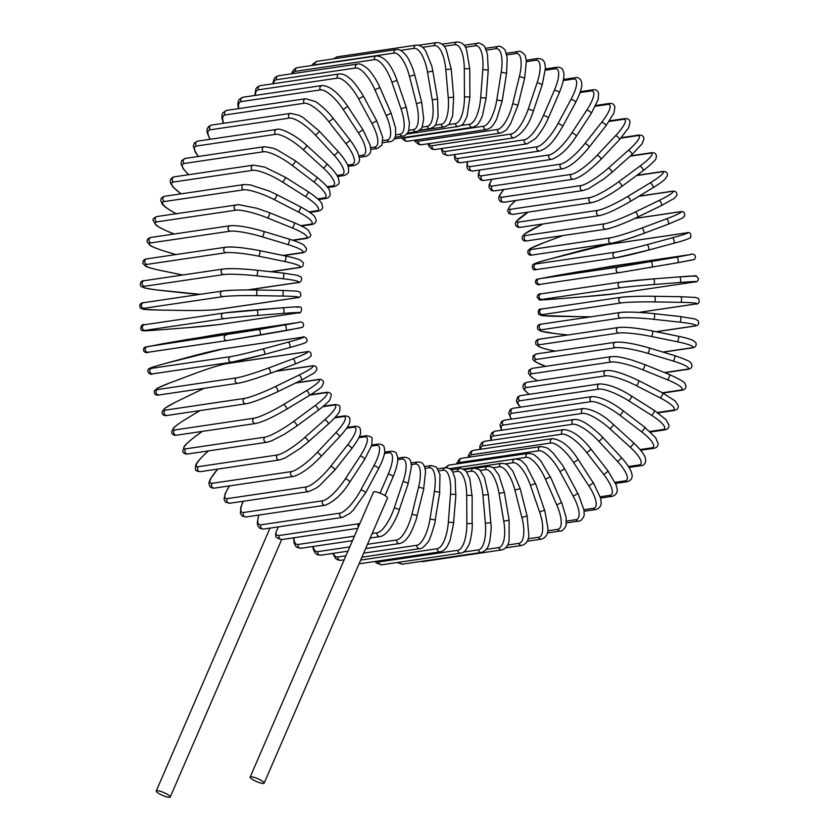 <?xml version="1.0" encoding="UTF-8"?>
<svg xmlns="http://www.w3.org/2000/svg" width="839" height="839" viewBox="0 0 839 839"><rect width="100%" height="100%" fill="white"/><g stroke="black" fill="none" stroke-linecap="round" stroke-linejoin="round"><path stroke-width="1.26" d="M160.48 794.428A7.624 1.542 -156.6 0 0 170.233 797.05A7.624 1.542 -156.6 0 0 165.996 793.621A7.624 1.542 -156.6 0 0 156.243 790.999A7.624 1.542 -156.6 0 0 160.48 794.428M264.149 783.154L387.513 498.051A7.624 1.542 -156.6 0 0 383.276 494.622A7.624 1.542 -156.6 0 0 373.533 492L250.158 777.103A7.624 1.542 -156.6 0 0 254.395 780.532A7.624 1.542 -156.6 0 0 264.149 783.154A7.624 1.542 -156.6 0 0 259.901 779.725A7.624 1.542 -156.6 0 0 250.158 777.103M278.307 526.892L275.779 532.723A25.401 7.729 -62.8 0 0 279.156 535.513L358.169 523.819A25.401 7.729 -62.8 0 0 360.046 523.169M357.823 528.308L281.956 539.529C277.625 538.628 275.538 537.275 275.674 535.492L275.779 532.723M441.912 148.472A25.401 7.729 -62.8 0 0 445.341 151.481L524.344 139.798A25.401 7.729 -62.8 0 0 543.41 115.604L554.39 90.245A2.821 0.577 23.4 0 1 557.411 91.126A2.821 0.577 23.4 0 1 559.372 92.594C564.92 78.908 563.976 73.926 563.777 73.098L562.854 70.098C562.403 68.284 560.473 67.319 557.065 67.214A2.821 2.622 81.6 0 0 555.082 68.777L545.36 70.214M554.39 90.245A25.401 7.729 -62.8 0 0 555.082 68.777M445.341 151.481A2.821 2.622 81.6 0 0 448.141 155.509L527.154 143.815L535.03 138.907C536.111 138.341 544.018 128.514 548.391 117.953L559.372 92.594M524.344 139.798A2.821 2.622 81.6 0 0 527.154 143.815M543.41 115.604A2.821 0.577 23.4 0 1 546.441 116.495A2.821 0.577 23.4 0 1 548.391 117.953M428.792 143.637A25.401 8.149 -68 0 0 432.137 145.703L511.14 134.009A25.401 8.149 -68 0 0 528.297 108.944L537.149 82.61L542.298 84.508L545.423 68.211L544.941 63.974C544.207 60.481 541.889 58.646 537.988 58.468A2.821 2.622 81.6 0 0 535.922 60.261L526.431 61.666M537.149 82.61A25.401 8.149 -68 0 0 535.922 60.261M528.297 108.944L533.447 110.842L542.298 84.508M511.14 134.009A2.821 2.622 81.6 0 0 514.034 137.806C522.613 133.684 529.084 124.696 533.447 110.842M432.137 145.703A2.821 2.622 81.6 0 0 435.022 149.499L514.034 137.806M415.651 140.029A25.401 8.505 -73.2 0 0 418.535 141.162L497.548 129.468A25.401 8.505 -73.2 0 0 512.723 103.711L519.383 76.59L524.669 78.037L526.368 60.985L525.434 56.601C525.728 54.839 520.316 50.088 518.313 51.525A2.821 2.622 81.6 0 0 516.184 53.549L506.683 54.955M519.383 76.59A25.401 8.505 -73.2 0 0 516.184 53.549M512.723 103.711L518.009 105.148L524.669 78.037M497.548 129.468A2.821 2.622 81.6 0 0 500.505 133.034C504.617 131.377 506.966 129.783 507.543 128.231L510.521 123.973L518.009 105.148M418.535 141.162A2.821 2.622 81.6 0 0 421.493 144.717L500.505 133.034M402.846 137.648A25.401 8.799 -78.4 0 0 404.639 137.9L483.652 126.207A25.401 8.799 -78.4 0 0 496.803 99.935L501.219 72.248L506.599 73.224L507.186 58.006L505.435 51.127C505.812 49.501 499.278 44.918 498.188 46.439A2.821 2.622 81.6 0 0 496.006 48.704L486.295 50.141M501.219 72.248A25.401 8.799 -78.4 0 0 496.006 48.704M496.803 99.935L502.183 100.911L506.599 73.224M483.652 126.207A2.821 2.622 81.6 0 0 486.651 129.531C492.965 127.119 492.21 125.682 494.056 123.805L496.678 119.222L502.183 100.911M404.639 137.9A2.821 2.622 81.6 0 0 407.649 141.214L486.651 129.531M460.968 125.514L469.567 124.245A25.401 9.019 -83.8 0 0 480.674 97.649L482.813 69.616L488.246 70.119L487.469 54.252L484.973 47.362C485.624 46.04 477.706 41.667 477.758 43.24A2.821 2.622 81.6 0 0 475.545 45.746L465.393 47.246M482.813 69.616A25.401 9.019 -83.8 0 0 475.545 45.746M480.674 97.649L486.117 98.153L488.246 70.119M469.567 124.245A2.821 2.622 81.6 0 0 472.598 127.329C479.667 124.298 478.387 122.735 480.16 120.774L482.383 115.939L486.117 98.153M448.414 124.644L455.409 123.606A25.401 9.177 -89.1 0 0 464.449 96.884L464.292 68.704L469.746 68.725L466.557 49.679C464.89 44.719 461.765 42.149 457.182 41.95A2.821 2.622 81.6 0 0 454.958 44.698L444.104 46.302M464.292 68.704A25.401 9.177 -89.1 0 0 454.958 44.698M464.449 96.884L469.903 96.915L469.746 68.725M455.409 123.606A2.821 2.622 81.6 0 0 458.451 126.437C461.555 125.326 463.317 124.172 463.736 122.976L467.071 116.432L469.903 96.915M435.273 125.179L441.272 124.287A25.401 9.271 -94.5 0 0 448.246 97.628L445.803 69.522L451.235 69.071L446.222 49.616C444.009 44.907 440.8 42.569 436.616 42.59A2.821 2.622 81.6 0 0 434.403 45.579L422.499 47.341M445.803 69.522A25.401 9.271 -94.5 0 0 434.403 45.579M448.246 97.628L453.679 97.188L451.235 69.071M441.272 124.287A2.821 2.622 81.6 0 0 444.303 126.878C447.722 125.514 449.557 124.182 449.788 122.903L452.63 115.772L453.679 97.188M421.975 127.077L427.271 126.29A25.401 9.281 -99.8 0 0 432.2 99.893L427.481 72.07L432.851 71.147L431.823 66.155L425.845 51.305C423.307 47.089 420.098 45.033 416.217 45.138A2.821 2.622 81.6 0 0 414.036 48.379L400.476 50.392M427.481 72.07A25.401 9.281 -99.8 0 0 414.036 48.379M335.139 58.625A2.821 2.622 -98.4 0 1 337.205 56.832L416.217 45.138M432.2 99.893L437.57 98.971L432.851 71.147M427.271 126.29A2.821 2.622 81.6 0 0 430.271 128.64C434.203 126.804 436.112 125.252 435.976 123.973L438.105 116.747L437.57 98.971M396.134 49.595A2.821 2.622 81.6 0 0 394.015 53.077L315.003 64.771A2.821 2.622 -98.4 0 1 317.132 61.289L396.134 49.595C398.882 48.998 402.049 50.76 405.646 54.881C407.46 56.633 409.925 61.425 413.04 69.259L414.739 74.933L409.463 76.318A25.401 9.229 -105.2 0 0 394.015 53.077M408.719 130.307L413.512 129.594A25.401 9.229 -105.2 0 0 416.427 103.648L409.463 76.318M315.003 64.771A25.401 9.229 -105.2 0 0 313.776 65.211M416.427 103.648L421.702 102.253L414.739 74.933M413.512 129.594A2.821 2.622 81.6 0 0 416.459 131.702C420.759 129.437 422.678 127.685 422.237 126.458L423.674 119.086L421.702 102.253M376.533 55.919A2.821 2.622 81.6 0 0 374.488 59.632L295.475 71.325A2.821 2.622 -98.4 0 1 297.53 67.613L376.533 55.919C384.661 56.549 391.498 64.708 397.036 80.397L391.907 82.243A25.401 9.103 -110.5 0 0 374.488 59.632M395.672 134.838L400.098 134.177A25.401 9.103 -110.5 0 0 401.052 108.86L391.907 82.243M295.475 71.325A25.401 9.103 -110.5 0 0 292.58 73.675M401.052 108.86L406.191 107.014L397.036 80.397M400.098 134.177A2.821 2.622 81.6 0 0 402.982 136.044C405.394 136.264 409.107 131.356 408.75 130.223L409.463 122.945L406.191 107.014M357.561 64.058A2.821 2.622 81.6 0 0 355.6 68.001L276.587 79.695A2.821 2.622 -98.4 0 1 278.548 75.751L357.561 64.058C359.281 63.334 362.27 64.561 366.528 67.77C368.405 68.934 375.515 77.23 379.889 87.508L374.918 89.783A25.401 8.914 -115.9 0 0 355.6 68.001M382.93 140.627L387.136 140.008A25.401 8.914 -115.9 0 0 386.181 115.509L374.918 89.783M276.587 79.695A25.401 8.914 -115.9 0 0 273.294 83.722M386.181 115.509L391.152 113.223L379.889 87.508M387.136 140.008A2.821 2.622 81.6 0 0 389.925 141.644C392.589 141.497 394.466 139.41 395.568 135.373L395.589 127.979L391.152 113.223M339.355 73.947A2.821 2.622 81.6 0 0 337.498 78.121L258.485 89.804A2.821 2.622 -98.4 0 1 260.342 85.641L339.355 73.947C342.973 73.801 346.507 75.342 349.926 78.572C352.37 80.25 356.26 85.075 361.609 93.056L363.402 96.191L358.652 98.908A25.401 8.652 -121.2 0 0 337.498 78.121M370.607 147.643L374.718 147.035A25.401 8.652 -121.2 0 0 371.939 123.522L358.652 98.908M258.485 89.804A25.401 8.652 -121.2 0 0 255.371 95.394M371.939 123.522L376.701 120.806L363.402 96.191M374.718 147.035A2.821 2.622 81.6 0 0 377.403 148.451L381.923 145.147L382.71 137.271L376.701 120.806M322.05 85.526A2.821 2.622 81.6 0 0 320.32 89.899L241.307 101.592A2.821 2.622 -98.4 0 1 243.048 97.219L322.05 85.526C329.832 85.756 338.39 92.72 347.724 106.406L343.214 109.531A25.401 8.327 -126.4 0 0 320.32 89.899M358.798 155.813L362.941 155.205A25.401 8.327 -126.4 0 0 358.431 132.856L343.214 109.531M241.307 101.592A25.401 8.327 -126.4 0 0 238.811 108.609M358.431 132.856L362.941 129.73L347.724 106.406M362.941 155.205A2.821 2.622 81.6 0 0 365.5 156.411C369.454 155.089 371.184 152.719 370.712 149.311L370.146 145.084L362.941 129.73M305.795 98.698A2.821 2.622 81.6 0 0 304.2 103.26L225.188 114.953A2.821 2.622 -98.4 0 1 226.782 110.381L305.795 98.698L315.107 101.488C316.272 101.771 326.067 108.976 332.957 118.058A2.821 0.535 -37.9 0 1 331.415 119.935A2.821 0.535 -37.9 0 1 328.72 121.571A25.401 7.939 -131.6 0 0 304.2 103.26M347.577 165.094L351.898 164.454A25.401 7.939 -131.6 0 0 345.752 143.427L328.72 121.571M225.188 114.953A25.401 7.939 -131.6 0 0 223.719 123.26M345.752 143.427A2.821 0.535 -37.9 0 0 348.447 141.791A2.821 0.535 -37.9 0 0 349.989 139.914L332.957 118.058M351.898 164.454A2.821 2.622 81.6 0 0 354.32 165.472C358.578 163.857 360.204 161.361 359.207 158.005C359.207 157.166 358.924 151.974 349.989 139.914M290.693 113.349A2.821 2.622 81.6 0 0 289.256 118.11L210.253 129.793A2.821 2.622 -98.4 0 1 211.69 125.042L290.693 113.349L299.282 115.404L303.225 117.607L319.219 131.062A2.821 0.608 -42.8 0 1 317.866 133.128A2.821 0.608 -42.8 0 1 315.296 134.943A25.401 7.488 -136.7 0 0 289.256 118.11M336.984 175.414L341.672 174.722A25.401 7.488 -136.7 0 0 334.016 155.163L315.296 134.943M210.253 129.793A25.401 7.488 -136.7 0 0 210.232 139.253M334.016 155.163A2.821 0.608 -42.8 0 0 336.586 153.359A2.821 0.608 -42.8 0 0 337.939 151.282L319.219 131.062M341.672 174.722A2.821 2.622 81.6 0 0 343.938 175.55C347.377 174.271 348.93 172.75 348.604 170.967L348.458 167.884C348.374 167.129 347.692 162.326 337.939 151.282M276.88 129.395A2.821 2.622 81.6 0 0 275.612 134.313L196.599 146.007A2.821 2.622 -98.4 0 1 197.868 141.078L276.88 129.395C279.702 127.643 295.087 134.45 306.613 145.325A2.821 0.682 -47.7 0 1 305.48 147.57A2.821 0.682 -47.7 0 1 303.036 149.541A25.401 6.974 -141.8 0 0 275.612 134.313M327.074 186.709L332.338 185.922A25.401 6.974 -141.8 0 0 323.288 167.978L303.036 149.541M196.599 146.007A25.401 6.974 -141.8 0 0 198.507 156.442M323.288 167.978A2.821 0.682 -47.7 0 0 325.742 165.996A2.821 0.682 -47.7 0 0 326.874 163.762L306.613 145.325M332.338 185.922A2.821 2.622 81.6 0 0 334.425 186.583C338.232 184.968 339.753 183.301 339.019 181.602L338.589 178.864C338.432 178.12 337.32 173.683 326.874 163.762M264.442 146.689A2.821 2.622 81.6 0 0 263.362 151.765L184.349 163.458A2.821 2.622 -98.4 0 1 185.429 158.382L264.442 146.689L273.094 148.167L276.839 149.667L295.234 160.731A2.821 0.745 -52.7 0 1 294.342 163.123A2.821 0.745 -52.7 0 1 292.024 165.262A25.401 6.418 -146.8 0 0 263.362 151.765M317.813 198.885L323.969 197.973A25.401 6.418 -146.8 0 0 313.671 181.759L292.024 165.262M184.349 163.458A25.401 6.418 -146.8 0 0 188.733 174.69M313.671 181.759A2.821 0.745 -52.7 0 0 315.978 179.63A2.821 0.745 -52.7 0 0 316.88 177.239L295.234 160.731M323.969 197.973A2.821 2.622 81.6 0 0 325.878 198.486C328.133 198.004 329.58 196.787 330.209 194.837L329.654 190.747C329.444 190.117 328.07 186.122 316.88 177.239M253.483 165.115A2.821 2.622 81.6 0 0 252.591 170.327L173.589 182.011A2.821 2.622 -98.4 0 1 174.47 176.798L253.483 165.115L264.663 167.097L285.176 177.165A2.821 0.808 -57.7 0 1 284.526 179.693A2.821 0.808 -57.7 0 1 282.365 181.969A25.401 5.81 -151.7 0 0 252.591 170.327M309.13 211.889L316.628 210.788A25.401 5.81 -151.7 0 0 305.228 196.42L282.365 181.969M173.589 182.011A25.401 5.81 -151.7 0 0 181.161 193.83M305.228 196.42A2.821 0.808 -57.7 0 0 307.389 194.145A2.821 0.808 -57.7 0 0 308.039 191.617L285.176 177.165M316.628 210.788A2.821 2.622 81.6 0 0 318.338 211.155C321.169 210.337 322.616 208.974 322.69 207.065L321.704 203.437C321.505 203.007 320.026 199.525 308.039 191.617M244.086 184.517A2.821 2.622 81.6 0 0 243.404 189.855L164.392 201.538A2.821 2.622 -98.4 0 1 165.073 196.211L244.086 184.517L250.462 184.916L269.277 191.093L276.503 194.501A2.821 0.86 -62.8 0 0 276.304 194.48M300.855 225.66L310.367 224.254A25.401 5.149 -156.6 0 0 298.023 211.837L274.112 199.546A25.401 5.149 -156.6 0 0 243.404 189.855M274.112 199.546A2.821 0.86 -62.8 0 0 276.104 197.134A2.821 0.86 -62.8 0 0 276.503 194.501L300.414 206.793A2.821 0.86 -62.8 0 0 300.226 206.761M164.392 201.538A25.401 5.149 -156.6 0 0 176.169 213.672M298.023 211.837A2.821 0.86 -62.8 0 0 300.026 209.425A2.821 0.86 -62.8 0 0 300.414 206.793C313.094 213.599 314.667 216.609 314.877 216.923L316.156 220.059C316.272 222.325 314.845 223.803 311.877 224.506A2.821 2.622 81.6 0 1 310.367 224.254M236.325 204.768A2.821 2.622 81.6 0 0 235.853 210.201L156.841 221.884A2.821 2.622 -98.4 0 1 157.312 216.462L238.591 204.643L256.818 208.25L269.288 212.613A2.821 0.902 -68 0 0 269.109 212.592M292.517 240.164L305.239 238.276A25.401 4.457 -161.4 0 0 292.119 227.893L267.337 217.867A25.401 4.457 -161.4 0 0 235.853 210.201M267.337 217.867A2.821 0.902 -68 0 0 269.162 215.329A2.821 0.902 -68 0 0 269.288 212.613L294.059 222.639A2.821 0.902 -68 0 0 293.891 222.629M156.841 221.884A25.401 4.457 -161.4 0 0 169.95 232.277L174.208 233.997M292.119 227.893A2.821 0.902 -68 0 0 293.944 225.355A2.821 0.902 -68 0 0 294.059 222.639C305.732 227.558 307.923 229.886 308.165 230.096L310.755 234.553C311.206 235.979 309.79 237.28 306.529 238.433A2.821 2.622 81.6 0 1 305.239 238.276M230.243 225.701A2.821 2.622 81.6 0 0 229.991 231.207L150.989 242.901A2.821 2.622 -98.4 0 1 151.24 237.395L230.243 225.701C237.531 225.198 248.648 227.086 263.572 231.365A2.821 0.944 -73.2 0 0 263.425 231.354M283.1 255.444L301.274 252.759A25.401 3.734 -166.2 0 0 287.557 244.474L262.093 236.776A25.401 3.734 -166.2 0 0 229.991 231.207M262.093 236.776A2.821 0.944 -73.2 0 0 263.729 234.123A2.821 0.944 -73.2 0 0 263.572 231.365L289.036 239.052A2.821 0.944 -73.2 0 0 288.878 239.052M150.989 242.901A25.401 3.734 -166.2 0 0 164.706 251.186L175.896 254.563M287.557 244.474A2.821 0.944 -73.2 0 0 289.182 241.821A2.821 0.944 -73.2 0 0 289.036 239.052C301.6 243.037 303.645 244.925 303.781 245.019L306.508 248.596C306.634 250.913 305.249 252.329 302.355 252.833A2.821 2.622 81.6 0 1 301.274 252.759M225.911 247.169A2.821 2.622 81.6 0 0 225.88 252.728L146.877 264.411A2.821 2.622 -98.4 0 1 146.898 258.852L225.911 247.169C233.211 246.561 244.38 247.704 259.429 250.609A2.821 0.975 -78.4 0 0 259.303 250.599A25.401 2.978 9.1 0 0 226.771 247.19M270.619 271.7L298.516 267.568A25.401 2.978 -170.9 0 0 284.358 261.443L258.422 256.136A25.401 2.978 -170.9 0 0 225.88 252.728M258.422 256.136A2.821 0.975 -78.4 0 0 259.849 253.388A2.821 0.975 -78.4 0 0 259.429 250.609L285.365 255.905A2.821 0.975 -78.4 0 0 285.239 255.905L259.545 250.651M146.877 264.411A25.401 2.978 -170.9 0 0 161.036 270.546L182.766 274.993M284.358 261.443A2.821 0.975 -78.4 0 0 285.795 258.695A2.821 0.975 -78.4 0 0 285.365 255.905C298.925 258.852 300.614 260.289 300.593 260.258L303.351 262.943C303.624 265.69 302.292 267.242 299.376 267.599A2.821 2.622 81.6 0 1 298.516 267.568M223.352 268.983A2.821 2.622 81.6 0 0 223.552 274.584L144.539 286.277A2.821 2.622 -98.4 0 1 144.339 280.677L223.352 268.983C231.407 268.291 242.576 268.69 256.86 270.2A2.821 1.007 -83.8 0 0 256.765 270.2A25.401 2.202 4.4 0 0 223.971 268.973M247.495 289.937L296.985 282.617A25.401 2.202 -175.6 0 0 282.565 278.674L256.335 275.8A25.401 2.202 -175.6 0 0 223.552 274.584M256.335 275.8A2.821 1.007 -83.8 0 0 257.563 272.979A2.821 1.007 -83.8 0 0 256.86 270.2L283.089 273.063A2.821 1.007 -83.8 0 0 282.995 273.063L256.954 270.221M144.539 286.277A25.401 2.202 -175.6 0 0 158.959 290.21L185.178 293.084A25.401 2.202 -175.6 0 0 200.217 294.311M282.565 278.674A2.821 1.007 -83.8 0 0 283.792 275.853A2.821 1.007 -83.8 0 0 283.089 273.063L297.342 275.328L300.519 276.671C302.543 277.74 301.778 283.1 297.614 282.607A2.821 2.622 81.6 0 1 296.985 282.617M222.975 290.976A2.821 2.622 81.6 0 0 220.363 293.965A2.821 2.622 81.6 0 0 223.006 296.618L143.993 308.301A2.821 2.622 -98.4 0 1 143.563 302.69L222.576 291.007C230.767 290.137 241.873 289.791 255.905 289.99A2.821 1.017 -89.1 0 0 255.843 289.99A25.401 1.405 -0.3 0 0 222.975 290.976M143.993 308.301A25.401 1.405 179.7 0 0 158.487 310.042L184.8 310.451A25.401 1.405 179.7 0 0 217.668 309.465L296.681 297.782A25.401 1.405 179.7 0 0 282.187 296.041L255.874 295.632A25.401 1.405 179.7 0 0 223.006 296.618M255.874 295.632A2.821 1.017 -89.1 0 0 256.881 292.738A2.821 1.017 -89.1 0 0 255.905 289.99L282.219 290.399A2.821 1.017 -89.1 0 0 282.156 290.409L255.958 289.99M282.187 296.041A2.821 1.017 -89.1 0 0 283.194 293.157A2.821 1.017 -89.1 0 0 282.219 290.399L297.142 291.164L300.236 292.266C301.537 295.674 300.488 297.499 297.079 297.751A2.821 2.622 81.6 0 1 296.681 297.782M217.668 309.465A2.821 2.622 81.6 0 0 218.067 309.444L297.079 297.751M158.487 310.042A2.821 1.017 90.9 0 1 158.424 310.042L184.737 310.461C198.77 310.65 209.876 310.315 218.067 309.444M145.241 330.346A25.401 0.598 175 0 0 159.641 329.863L185.839 327.818A25.401 0.598 175 0 0 218.601 324.62L297.614 312.937A25.401 0.598 175 0 0 283.225 313.408L257.017 315.454A2.821 1.028 -94.5 0 0 257.804 312.528A2.821 1.028 -94.5 0 0 256.556 309.832A2.821 1.028 -94.5 0 0 256.535 309.832A25.401 0.598 -5 0 0 223.761 313.031A2.821 2.622 81.6 0 0 221.402 316.135A2.821 2.622 81.6 0 0 224.254 318.652L145.241 330.346A2.821 2.622 -98.4 0 1 144.591 324.735A2.821 2.622 -98.4 0 1 144.759 324.724M257.017 315.454A25.401 0.598 175 0 0 224.254 318.652M282.785 307.787A25.401 0.598 -5 0 1 297.121 307.315M256.587 309.832L282.733 307.787A2.821 1.028 -94.5 0 0 282.733 307.787L223.594 313.052L144.591 324.735C140.7 323.12 139.683 330.713 142.221 330.535C144.392 330.86 141.13 331.185 159.609 329.863A2.821 1.028 85.5 0 1 159.609 329.863A2.821 1.028 85.5 0 1 159.588 329.863M283.225 313.408A2.821 1.028 -94.5 0 0 284.002 310.482A2.821 1.028 -94.5 0 0 282.753 307.787C301.232 306.466 297.971 306.791 300.152 307.126C302.68 306.948 301.662 314.531 297.782 312.916A2.821 2.622 81.6 0 0 297.96 312.884M297.614 312.937A2.821 2.622 81.6 0 0 297.782 312.916L218.769 324.609A2.821 2.622 81.6 0 0 218.937 324.578M218.601 324.62A2.821 2.622 81.6 0 0 218.769 324.609L185.807 327.829A2.821 1.028 85.5 0 1 185.786 327.829A2.821 1.028 85.5 0 0 185.839 327.818M226.352 334.96A2.821 2.622 81.6 0 0 224.223 338.159A2.821 2.622 81.6 0 0 227.296 340.529L259.775 335.139A2.821 1.028 -99.8 0 0 259.786 335.128A2.821 1.028 -99.8 0 0 260.321 332.192A2.821 1.028 -99.8 0 0 258.832 329.57L298.831 322.407L219.818 334.1L147.339 346.654L258.832 329.57M227.17 340.55L148.283 352.223A2.821 2.622 -98.4 0 1 145.22 349.853A2.821 2.622 -98.4 0 1 147.339 346.654M299.775 327.976L227.233 340.54L148.22 352.233C147.213 353.471 141.372 352.139 144.434 347.356L161.434 343.98A2.821 1.028 80.2 0 1 161.445 343.98L187.328 339.491A2.821 1.028 80.2 0 1 187.328 339.491A2.821 1.028 80.2 0 1 187.338 339.491M259.786 335.128L285.669 330.65A2.821 1.028 -99.8 0 0 285.669 330.65A2.821 1.028 -99.8 0 0 286.214 327.703A2.821 1.028 -99.8 0 0 284.715 325.081M230.704 356.617A2.821 2.622 81.6 0 0 231.816 362.144L264.159 354.509A2.821 1.028 -105.2 0 0 264.432 351.572A2.821 1.028 -105.2 0 0 262.733 349.055L288.102 342.155A25.401 1.017 -14.3 0 0 301.757 337.32L222.744 349.003A25.401 1.017 -14.3 0 0 190.715 356.565L165.346 363.465A25.401 1.017 -14.3 0 0 151.691 368.3L230.704 356.617A25.401 1.017 -14.3 0 0 262.733 349.055M264.201 354.498L289.497 347.629A2.821 1.028 -105.2 0 0 289.539 347.619L264.159 354.509A2.821 1.028 -105.2 0 1 264.117 354.519A25.401 1.017 165.7 0 1 232.099 362.081M153.086 373.774A2.821 2.622 -98.4 0 1 149.814 371.572A2.821 2.622 -98.4 0 1 151.691 368.3M222.744 349.003A2.821 2.622 81.6 0 1 223.027 348.951L302.04 337.257C305.176 335.338 308.637 340.582 306.361 341.861C306.025 342.773 303.571 343.696 289.539 347.619A2.821 1.028 -105.2 0 0 289.801 344.682A2.821 1.028 -105.2 0 0 288.102 342.155M236.797 377.812A2.821 2.622 81.6 0 0 238.119 383.266C245.271 381.913 255.937 378.63 270.095 373.439A2.821 1.007 -110.5 0 0 270.085 370.544A2.821 1.007 -110.5 0 0 268.186 368.132L292.863 358.882A25.401 1.825 -19 0 0 305.878 351.919L226.866 363.612A25.401 1.825 -19 0 0 195.477 373.292L170.799 382.542A25.401 1.825 -19 0 0 157.784 389.506L236.797 377.812A25.401 1.825 -19 0 0 268.186 368.132M270.158 373.397L294.688 364.21A2.821 1.007 -110.5 0 0 294.762 364.189L270.095 373.439A2.821 1.007 -110.5 0 1 270.011 373.46A25.401 1.825 161 0 1 238.622 383.14M238.119 383.266L159.116 394.959A2.821 2.622 -98.4 0 1 157.784 389.506M226.866 363.612A2.821 2.622 81.6 0 1 227.369 363.486L306.382 351.793C309.706 350.996 311.311 352.359 311.196 355.872L308.27 358.463L294.762 364.189A2.821 1.007 -110.5 0 0 294.762 361.294A2.821 1.007 -110.5 0 0 292.863 358.882M227.369 363.486C220.217 364.839 209.561 368.122 195.403 373.313L170.726 382.563A2.821 1.007 69.5 0 1 170.799 382.542M204.192 388.289A25.401 2.611 -23.7 0 0 201.559 389.537L177.784 401.073A25.401 2.611 -23.7 0 0 165.566 410.093L244.579 398.399A2.821 2.622 81.6 0 0 246.121 403.769C253.284 402.28 263.75 398.284 277.531 391.771A2.821 0.986 -115.9 0 0 277.248 388.939A2.821 0.986 -115.9 0 0 275.171 386.664L298.946 375.127A25.401 2.611 -23.7 0 0 311.164 366.108L275.601 371.373M277.615 391.708L301.201 380.277A2.821 0.986 -115.9 0 0 301.306 380.245L277.531 391.771A2.821 0.986 -115.9 0 1 277.415 391.803A25.401 2.611 156.3 0 1 246.834 403.549M244.579 398.399A25.401 2.611 -23.7 0 0 275.171 386.664M246.121 403.769L167.108 415.462A2.821 2.622 -98.4 0 1 165.566 410.093M276.104 371.184L311.877 365.888C315.034 365.322 316.723 366.507 316.964 369.464L314.489 372.81L301.306 380.245A2.821 0.986 -115.9 0 0 301.033 377.414A2.821 0.986 -115.9 0 0 298.946 375.127M311.877 365.888A2.821 2.622 81.6 0 0 311.164 366.108M200.007 410.586L186.237 418.913A25.401 3.377 -28.4 0 0 174.984 429.914L253.997 418.221A2.821 2.622 81.6 0 0 255.738 423.475C262.88 421.891 273.105 417.193 286.403 409.38A2.821 0.965 -121.2 0 0 285.868 406.642A2.821 0.965 -121.2 0 0 283.613 404.503L306.329 390.775A25.401 3.377 -28.4 0 0 317.572 379.784L295.538 383.035M286.277 409.432A2.821 0.965 -121.2 0 0 286.403 409.38L309.119 395.651A2.821 0.965 -121.2 0 0 308.584 392.914A2.821 0.965 -121.2 0 0 306.329 390.775M253.997 418.221A25.401 3.377 -28.4 0 0 283.613 404.503M255.738 423.475L176.725 435.168A2.821 2.622 -98.4 0 1 174.984 429.914M308.983 395.704A2.821 0.965 -121.2 0 0 309.119 395.651C320.697 388.447 321.924 386.339 321.935 386.36L323.686 382.521C322.91 380.015 321.18 378.997 318.495 379.448A2.821 2.622 81.6 0 0 317.572 379.784M202.251 431.393L196.085 435.934A25.401 4.122 -33.1 0 0 185.954 448.813L264.967 437.129A2.821 2.622 81.6 0 0 266.907 442.247L271.563 440.863L284.19 434.403L296.67 426.128A2.821 0.923 -126.4 0 0 295.884 423.506A2.821 0.923 -126.4 0 0 293.472 421.524L314.94 405.698A25.401 4.122 -33.1 0 0 325.071 392.82L310.136 395.033M296.513 426.191A2.821 0.923 -126.4 0 0 296.67 426.128L318.138 410.302A2.821 0.923 -126.4 0 0 317.341 407.681A2.821 0.923 -126.4 0 0 314.94 405.698M264.967 437.129A25.401 4.122 -33.1 0 0 293.472 421.524M266.907 442.247L187.894 453.941A2.821 2.622 -98.4 0 1 185.954 448.813M317.981 410.365A2.821 0.923 -126.4 0 0 318.138 410.302C328.437 402.479 329.832 399.857 329.958 399.7L331.363 395.001C330.629 392.914 328.909 392.033 326.172 392.358A2.821 2.622 81.6 0 0 325.071 392.82M208.523 450.889L207.275 452.001A25.401 4.824 -37.9 0 0 198.413 466.662L277.426 454.969A2.821 2.622 81.6 0 0 279.534 459.94L285.134 458.01L300.498 448.225L308.238 441.891A2.821 0.881 -131.6 0 0 307.21 439.405A2.821 0.881 -131.6 0 0 304.662 437.591L324.714 419.794A25.401 4.824 -37.9 0 0 333.576 405.143L322.732 406.747M308.06 441.964A2.821 0.881 -131.6 0 0 308.238 441.891L328.29 424.094A2.821 0.881 -131.6 0 0 327.262 421.608A2.821 0.881 -131.6 0 0 324.714 419.794M277.426 454.969A25.401 4.824 -37.9 0 0 304.662 437.591M279.534 459.94L200.531 471.633A2.821 2.622 -98.4 0 1 198.413 466.662M328.122 424.167A2.821 0.881 -131.6 0 0 328.29 424.094C338.966 414.277 339.638 411.183 339.743 410.9L339.984 406.821C339.889 405.468 338.18 404.702 334.866 404.534A2.821 2.622 81.6 0 0 333.576 405.143M208.418 450.9L207.107 452.074A2.821 0.881 48.4 0 1 207.275 452.001M217.783 469.085A25.401 5.495 -42.8 0 0 212.246 483.295L291.259 471.612A2.821 2.622 81.6 0 0 293.545 476.426C301.453 474.045 310.608 467.407 321.012 456.542A2.821 0.829 -136.7 0 0 319.764 454.224A2.821 0.829 -136.7 0 0 317.09 452.578L335.579 432.945A25.401 5.495 -42.8 0 0 343.036 416.637L334.698 417.874M320.834 456.626A2.821 0.829 -136.7 0 0 321.012 456.542L339.512 436.909A2.821 0.829 -136.7 0 0 338.253 434.592A2.821 0.829 -136.7 0 0 335.579 432.945M291.259 471.612A25.401 5.495 -42.8 0 0 317.09 452.578M293.545 476.426L214.532 488.109A2.821 2.622 -98.4 0 1 212.246 483.295M339.323 436.993A2.821 0.829 -136.7 0 0 339.512 436.909C349.108 426.327 349.674 422.73 349.779 422.269L349.873 418.692C349.632 416.931 347.839 415.987 344.493 415.871A2.821 2.622 81.6 0 0 343.036 416.637M229.561 485.886A25.401 6.135 -47.7 0 0 227.359 498.618L306.371 486.924A2.821 2.622 81.6 0 0 308.804 491.56L316.313 488.046L319.512 485.676L334.908 469.966A2.821 0.776 -141.8 0 0 333.45 467.837A2.821 0.776 -141.8 0 0 330.671 466.379L347.461 445.058A25.401 6.135 -47.7 0 0 353.387 427.229L346.664 428.226M334.719 470.06A2.821 0.776 -141.8 0 0 334.908 469.966L351.698 448.645A2.821 0.776 -141.8 0 0 350.241 446.516A2.821 0.776 -141.8 0 0 347.461 445.058M306.371 486.924A25.401 6.135 -47.7 0 0 330.671 466.379M308.804 491.56L229.792 503.253A2.821 2.622 -98.4 0 1 227.359 498.618M351.51 448.739A2.821 0.776 -141.8 0 0 351.698 448.645C360.298 437.276 360.602 433.27 360.655 432.693L360.267 428.677C359.365 426.957 357.613 426.16 355.002 426.275A2.821 2.622 81.6 0 0 353.387 427.229M243.362 501.24A25.401 6.712 -52.7 0 0 243.625 512.493L322.637 500.799A2.821 2.622 81.6 0 0 325.217 505.246C334.237 501.586 342.438 493.856 349.821 482.079A2.821 0.713 -146.8 0 0 348.175 480.149A2.821 0.713 -146.8 0 0 345.29 478.88L360.256 456.038A25.401 6.712 -52.7 0 0 364.535 436.836L358.893 437.664M349.622 482.184A2.821 0.713 -146.8 0 0 349.821 482.079L364.776 459.227A2.821 0.713 -146.8 0 0 363.13 457.307A2.821 0.713 -146.8 0 0 360.256 456.038M322.637 500.799A25.401 6.712 -52.7 0 0 345.29 478.88M325.217 505.246L246.205 516.939A2.821 2.622 -98.4 0 1 243.625 512.493M364.587 459.332A2.821 0.713 -146.8 0 0 364.776 459.227L371.677 445.457L372.107 439.279C372.506 437.444 370.565 436.249 366.286 435.693A2.821 2.622 81.6 0 0 364.535 436.836M258.852 515.062A25.401 7.247 -57.7 0 0 260.939 524.815L339.952 513.132A2.821 2.622 81.6 0 0 342.648 517.369L349.989 513.342L353.209 510.259L365.626 492.776A2.821 0.65 -151.7 0 0 363.811 491.077A2.821 0.65 -151.7 0 0 360.854 489.997L373.869 465.792A25.401 7.247 -57.7 0 0 376.407 445.373L371.478 446.107M365.426 492.881A2.821 0.65 -151.7 0 0 365.626 492.776L378.641 468.582A2.821 0.65 -151.7 0 0 376.826 466.872A2.821 0.65 -151.7 0 0 373.869 465.792M339.952 513.132A25.401 7.247 -57.7 0 0 360.854 489.997M342.648 517.369L263.635 529.052A2.821 2.622 -98.4 0 1 260.939 524.815M378.452 468.686A2.821 0.65 -151.7 0 0 378.641 468.582C385.227 455.671 384.776 450.963 384.682 450.197L384.126 447.313C384.084 445.436 382.133 444.334 378.274 444.03A2.821 2.622 81.6 0 0 376.407 445.373M380.036 493.154L388.205 474.266A25.401 7.729 -62.8 0 0 388.897 452.798L384.43 453.459M384.608 452.158L390.88 451.235A2.821 2.622 81.6 0 0 388.897 452.798M392.988 476.72A2.821 0.577 -156.6 0 0 393.187 476.615A2.821 0.577 -156.6 0 0 391.236 475.147A2.821 0.577 -156.6 0 0 388.205 474.266M358.169 523.819A2.821 2.622 81.6 0 0 358.494 526.745M281.956 539.529A2.821 2.622 -98.4 0 1 279.156 535.513M372.17 533.52L377.151 532.786A2.821 2.622 81.6 0 0 380.046 536.582C382.699 536.142 385.468 534.191 388.342 530.72C389.558 529.776 396.06 520.138 399.458 509.619L394.309 507.721L403.15 481.376A25.401 8.149 -68 0 0 401.933 459.038L397.717 459.657M399.259 509.724L408.31 483.285L403.15 481.376M377.151 532.786A25.401 8.149 -68 0 0 394.309 507.721M293.954 537.757A25.401 8.149 -68 0 0 298.139 544.469L354.425 536.142M352.474 540.652L301.033 548.266A2.821 2.622 -98.4 0 1 298.139 544.469M408.111 483.39L411.425 466.893L410.974 462.824C410.586 459.195 408.257 457.339 403.999 457.245A2.821 2.622 81.6 0 0 401.933 459.038M367.513 544.28L396.763 539.959A2.821 2.622 81.6 0 0 399.721 543.515C403.056 542.707 405.95 540.379 408.404 536.541C410.281 534.453 412.872 528.759 416.175 519.477L417.224 515.639L411.939 514.192L418.598 487.081A25.401 8.505 -73.2 0 0 415.399 464.04L411.288 464.649M417.025 515.733L423.884 488.529L418.598 487.081M396.763 539.959A25.401 8.505 -73.2 0 0 411.939 514.192M313.178 546.472A25.401 8.505 -73.2 0 0 317.75 551.653L349.769 546.913M347.923 551.181L320.708 555.208A2.821 2.622 -98.4 0 1 317.75 551.653M423.685 488.623L425.572 471.361L424.67 467.145C423.527 463.453 421.147 461.754 417.528 462.016A2.821 2.622 81.6 0 0 415.399 464.04M363.675 553.153L416.836 545.287A2.821 2.622 81.6 0 0 419.846 548.612C421.493 548.853 423.957 546.955 427.24 542.906C428.886 541.931 431.414 535.366 434.801 523.2L435.378 519.991L429.998 519.016L434.413 491.339A25.401 8.799 -78.4 0 0 429.201 467.784L425.048 468.393M435.189 520.075L439.793 492.315L434.413 491.339M416.836 545.287A25.401 8.799 -78.4 0 0 429.998 519.016M333.314 553.341A25.401 8.799 -78.4 0 0 337.834 556.981L345.93 555.775M344.189 559.802L340.833 560.305A2.821 2.622 -98.4 0 1 337.834 556.981M439.605 492.399L439.972 474.496L436.5 467.166L431.382 465.519A2.821 2.622 81.6 0 0 429.201 467.784M360.686 560.064L437.245 548.727A2.821 2.622 81.6 0 0 440.276 551.81C443.443 551.097 445.97 548.905 447.858 545.214L450.082 540.358L453.784 522.645L448.351 522.141L450.491 494.098A25.401 9.019 -83.8 0 0 443.223 470.228L438.912 470.868M453.595 522.707L455.923 494.601L450.491 494.098M437.245 548.727A25.401 9.019 -83.8 0 0 448.351 522.141M440.276 551.81L361.273 563.504A2.821 2.622 -98.4 0 1 359.407 563.021M455.734 494.674L455.158 478.786L452.693 471.917C451.697 469.504 449.274 468.099 445.436 467.722A2.821 2.622 81.6 0 0 443.223 470.228M376.187 561.291A25.401 9.177 -89.1 0 0 378.798 561.952L457.811 550.269A2.821 2.622 81.6 0 0 460.852 553.1C463.39 553.058 465.928 550.562 468.487 545.591C469.861 543.347 471.067 537.946 472.105 529.399L472.305 523.567L466.851 523.546L466.694 495.356A25.401 9.177 -89.1 0 0 457.37 471.361L452.766 472.042M472.116 523.62L472.147 495.388L466.694 495.356M457.811 550.269A25.401 9.177 -89.1 0 0 466.851 523.546M460.852 553.1L381.85 564.783A2.821 2.622 -98.4 0 1 378.798 561.952M471.958 495.44L469.871 478.859L466.725 472.231C466.841 471.015 461.104 467.669 459.583 468.602A2.821 2.622 81.6 0 0 457.37 471.361M463.548 552.072L478.387 549.87A2.821 2.622 81.6 0 0 481.418 552.461C485.278 551.202 487.784 548.454 488.927 544.207L489.745 541.386C491.161 531.978 491.518 525.77 490.805 522.76L485.372 523.211L482.918 495.104A25.401 9.271 -94.5 0 0 471.528 471.161L466.484 471.906M478.387 549.87A25.401 9.271 -94.5 0 0 485.372 523.211M481.418 552.461L402.416 564.154A2.821 2.622 -98.4 0 1 399.5 562.172M490.805 522.76L488.35 494.653L482.918 495.104M488.35 494.653L484.512 477.716L480.674 471.235C480.569 469.945 478.251 468.917 473.731 468.172A2.821 2.622 81.6 0 0 471.528 471.161M486.232 549.419L498.817 547.563A2.821 2.622 81.6 0 0 501.816 549.902C505.707 548.8 508.14 545.759 509.116 540.798L509.126 520.243L503.757 521.155L499.027 493.332A25.401 9.281 -99.8 0 0 485.582 469.651L479.95 470.49M498.817 547.563A25.401 9.281 -99.8 0 0 503.757 521.155M501.816 549.902L422.814 561.595A2.821 2.622 -98.4 0 1 421.325 561.354M509.126 520.243L504.396 492.409L499.027 493.332M504.396 492.409L498.838 475.031L494.402 468.938C494.014 467.722 491.801 466.883 487.763 466.411A2.821 2.622 81.6 0 0 485.582 469.651M507.647 545.014L518.942 543.347A2.821 2.622 81.6 0 0 521.9 545.444C526.105 544.018 528.423 540.777 528.832 535.702L527.133 516.006L521.868 517.39L514.905 490.06A25.401 9.229 -105.2 0 0 499.446 466.83L492.975 467.784M518.942 543.347A25.401 9.229 -105.2 0 0 521.868 517.39M527.133 516.006L520.17 488.676L514.905 490.06M520.17 488.676L512.734 470.92L507.763 465.299C507.113 464.24 505.057 463.589 501.575 463.348A2.821 2.622 81.6 0 0 499.446 466.83M528.161 538.806L538.617 537.264A2.821 2.622 81.6 0 0 541.501 539.131C545.937 537.537 548.098 534.055 547.982 528.675L544.71 510.102L539.571 511.937L530.416 485.32A25.401 9.103 -110.5 0 0 512.996 462.719L505.288 463.852M544.501 510.091L535.555 483.474L530.416 485.32M538.617 537.264A25.401 9.103 -110.5 0 0 539.571 511.937M535.355 483.463L526.21 465.614L524.406 463.537C522.298 462.048 522.445 459.772 515.052 458.996A2.821 2.622 81.6 0 0 512.996 462.719M547.794 530.814L557.683 529.346A2.821 2.622 81.6 0 0 560.473 530.993C561.427 532.325 567.038 525.927 566.126 524.679L566.136 517.38L561.69 502.561L556.729 504.847L545.465 479.132A25.401 8.914 -115.9 0 0 526.137 457.349L449.694 468.655M561.49 502.54L550.426 476.846L545.465 479.132M557.683 529.346A25.401 8.914 -115.9 0 0 556.729 504.847M550.227 476.825L540.715 460.852L537.012 457.066C534.726 455.745 535.24 454.035 528.109 453.396A2.821 2.622 81.6 0 0 526.137 457.349M528.109 453.396L449.096 465.089A2.821 2.622 81.6 0 0 446.883 467.68M566.419 521.092L575.994 519.677A2.821 2.622 81.6 0 0 578.679 521.092C580.682 522.015 584.919 515.901 584.143 514.276L583.975 509.902L577.977 493.447L573.215 496.164L559.928 471.549A25.401 8.652 -121.2 0 0 538.774 450.763L459.762 462.446A25.401 8.652 -121.2 0 0 457.58 463.831M577.756 493.416L564.678 468.833L559.928 471.549M575.994 519.677A25.401 8.652 -121.2 0 0 573.215 496.164M564.469 468.802L562.728 465.435L553.079 452.955L549.105 449.536C548.213 448.11 545.392 447.124 540.631 446.6A2.821 2.622 81.6 0 0 538.774 450.763M540.631 446.6L461.618 458.283A2.821 2.622 81.6 0 0 459.762 462.446M583.954 509.713L593.414 508.308A2.821 2.622 81.6 0 0 595.973 509.525C599.497 508.319 601.227 505.948 601.185 502.425L600.619 498.156L593.414 482.834L588.905 485.959L573.687 462.635A25.401 8.327 -126.4 0 0 550.793 443.002L471.78 454.696A25.401 8.327 -126.4 0 0 469.2 457.161M593.194 482.792L578.197 459.51L573.687 462.635M593.414 508.308A25.401 8.327 -126.4 0 0 588.905 485.959M577.977 459.478L578.197 459.51C570.184 446.778 561.637 439.825 552.523 438.629A2.821 2.622 81.6 0 0 550.793 443.002M552.523 438.629L473.521 450.323A2.821 2.622 81.6 0 0 471.78 454.696M600.242 496.761L609.817 495.346A2.821 2.622 81.6 0 0 612.239 496.352C616.067 494.968 617.693 492.493 617.126 488.948L616.193 484.973L607.908 470.794A2.821 0.535 142.1 0 1 606.366 472.672A2.821 0.535 142.1 0 1 603.671 474.318L586.639 452.462A25.401 7.939 -131.6 0 0 562.12 434.151L483.107 445.834A25.401 7.939 -131.6 0 0 480.569 449.284M607.688 470.752A2.821 0.535 142.1 0 1 607.908 470.794L590.866 448.938A2.821 0.535 142.1 0 1 589.324 450.816A2.821 0.535 142.1 0 1 586.639 452.462M609.817 495.346A25.401 7.939 -131.6 0 0 603.671 474.318M590.646 448.896A2.821 0.535 142.1 0 1 590.866 448.938C581.091 436.595 572.041 430.145 563.714 429.578A2.821 2.622 81.6 0 0 562.12 434.151M563.714 429.578L484.701 441.272A2.821 2.622 81.6 0 0 483.107 445.834M615.134 482.341L625.076 480.862A2.821 2.622 81.6 0 0 627.331 481.691C631.295 480.296 632.805 477.758 631.872 474.087C631.757 473.206 631.106 468.508 621.332 457.433A2.821 0.608 137.2 0 1 619.99 459.499A2.821 0.608 137.2 0 1 617.41 461.314L598.7 441.083A25.401 7.488 -136.7 0 0 572.659 424.251L493.647 435.944A25.401 7.488 -136.7 0 0 491.476 440.265M621.112 457.381A2.821 0.608 137.2 0 1 621.332 457.433L602.612 437.203A2.821 0.608 137.2 0 1 601.269 439.279A2.821 0.608 137.2 0 1 598.7 441.083M625.076 480.862A25.401 7.488 -136.7 0 0 617.41 461.314M602.392 437.161A2.821 0.608 137.2 0 1 602.612 437.203C589.765 424.597 580.263 418.692 574.096 419.49A2.821 2.622 81.6 0 0 572.659 424.251M574.096 419.49L495.083 431.183A2.821 2.622 81.6 0 0 493.647 435.944M628.495 466.557L639.066 464.995A2.821 2.622 81.6 0 0 641.153 465.655C643.618 465.519 645.139 463.883 645.747 460.747L645.296 457.863C645.139 457.171 644.058 452.777 633.592 442.824A2.821 0.682 132.3 0 1 632.47 445.069A2.821 0.682 132.3 0 1 630.016 447.051L609.754 428.614A25.401 6.974 -141.8 0 0 582.339 413.386L503.327 425.079A25.401 6.974 -141.8 0 0 501.837 430.187M633.372 442.782A2.821 0.682 132.3 0 1 633.592 442.824L613.34 424.398A2.821 0.682 132.3 0 1 612.208 426.642A2.821 0.682 132.3 0 1 609.754 428.614M639.066 464.995A25.401 6.974 -141.8 0 0 630.016 447.051M613.12 424.356A2.821 0.682 132.3 0 1 613.34 424.398C603.178 414.77 593.267 409.453 583.598 408.457A2.821 2.622 81.6 0 0 582.339 413.386M583.598 408.457L504.596 420.15A2.821 2.622 81.6 0 0 503.327 425.079M640.136 449.557L651.683 447.848A2.821 2.622 81.6 0 0 653.591 448.362C656.664 447.848 658.154 446.201 658.059 443.412L655.595 437.633L644.593 427.114A2.821 0.745 127.3 0 1 643.702 429.505A2.821 0.745 127.3 0 1 641.384 431.634L619.738 415.137A25.401 6.418 -146.8 0 0 591.076 401.64L512.063 413.333A25.401 6.418 -146.8 0 0 511.591 419.122M644.383 427.072A2.821 0.745 127.3 0 1 644.593 427.114L622.947 410.607A2.821 0.745 127.3 0 1 622.056 412.998A2.821 0.745 127.3 0 1 619.738 415.137M651.683 447.848A25.401 6.418 -146.8 0 0 641.384 431.634M622.737 410.565A2.821 0.745 127.3 0 1 622.947 410.607C610.876 401.503 600.609 396.816 592.156 396.564A2.821 2.622 81.6 0 0 591.076 401.64M592.156 396.564L513.143 408.257A2.821 2.622 81.6 0 0 512.063 413.333M649.868 431.477L662.831 429.568A2.821 2.622 81.6 0 0 664.551 429.935C667.76 429.306 669.207 427.638 668.882 424.922L666.051 419.71L654.252 410.397A2.821 0.808 122.3 0 1 653.602 412.924A2.821 0.808 122.3 0 1 651.442 415.2L628.579 400.748A25.401 5.81 -151.7 0 0 598.805 389.107L519.792 400.79A25.401 5.81 -151.7 0 0 520.725 407.135M654.042 410.355A2.821 0.808 122.3 0 1 654.252 410.397L631.379 395.945A2.821 0.808 122.3 0 1 630.729 398.473A2.821 0.808 122.3 0 1 628.579 400.748M662.831 429.568A25.401 5.81 -151.7 0 0 651.442 415.2M631.18 395.914A2.821 0.808 122.3 0 1 631.379 395.945C619.297 388.237 608.736 384.22 599.696 383.895A2.821 2.622 81.6 0 0 598.805 389.107M599.696 383.895L520.683 395.578A2.821 2.622 81.6 0 0 519.792 400.79M657.43 412.494L672.438 410.271A2.821 2.622 81.6 0 0 673.948 410.523C677.335 409.757 678.741 408.069 678.143 405.436L675.08 400.916L662.485 392.809A2.821 0.86 117.2 0 1 662.097 395.442A2.821 0.86 117.2 0 1 660.104 397.854L636.182 385.562A25.401 5.149 -156.6 0 0 605.475 375.872L526.462 387.555A25.401 5.149 -156.6 0 0 529.325 394.299M662.296 392.778A2.821 0.86 117.2 0 1 662.485 392.809L638.573 380.518A2.821 0.86 117.2 0 1 638.175 383.15A2.821 0.86 117.2 0 1 636.182 385.562M672.438 410.271A25.401 5.149 -156.6 0 0 660.104 397.854M638.385 380.497A2.821 0.86 117.2 0 1 638.573 380.518C623.031 373.198 612.229 369.873 606.157 370.544A2.821 2.622 81.6 0 0 605.475 375.872M606.157 370.544L527.144 382.227A2.821 2.622 81.6 0 0 526.462 387.555M662.432 392.778L680.419 390.114A2.821 2.622 81.6 0 0 681.708 390.271C685.023 389.736 686.375 388.038 685.778 385.174C684.089 383.759 689.081 383.392 669.239 374.477A2.821 0.902 112 0 1 669.113 377.193A2.821 0.902 112 0 1 667.299 379.731L642.517 369.705A25.401 4.457 -161.4 0 0 611.023 362.039L532.02 373.733A25.401 4.457 -161.4 0 0 537.558 380.686M669.071 374.467A2.821 0.902 112 0 1 669.239 374.477L644.457 364.451A2.821 0.902 112 0 1 644.342 367.167A2.821 0.902 112 0 1 642.517 369.705M680.419 390.114A25.401 4.457 -161.4 0 0 667.299 379.731M644.289 364.441A2.821 0.902 112 0 1 644.457 364.451L631.987 360.088C619.948 356.638 615.763 356.575 615.365 356.554L611.495 356.606A2.821 2.622 81.6 0 0 611.023 362.039M611.495 356.606L532.492 368.3A2.821 2.622 81.6 0 0 532.02 373.733M664.467 372.547L686.711 369.265A2.821 2.622 81.6 0 0 687.781 369.338C691.252 368.772 692.553 367.052 691.693 364.178C689.637 362.815 695.416 362.71 674.462 355.568A2.821 0.944 106.8 0 1 674.608 358.326A2.821 0.944 106.8 0 1 672.983 360.98L647.519 353.282A25.401 3.734 -166.2 0 0 615.427 347.713L536.415 359.407A25.401 3.734 -166.2 0 0 545.874 366.318M674.315 355.558A2.821 0.944 106.8 0 1 674.462 355.568L649.008 347.87A2.821 0.944 106.8 0 1 649.155 350.629A2.821 0.944 106.8 0 1 647.519 353.282M686.711 369.265A25.401 3.734 -166.2 0 0 672.983 360.98M648.851 347.86A2.821 0.944 106.8 0 1 649.008 347.87C634.074 343.591 622.968 341.704 615.679 342.207A2.821 2.622 81.6 0 0 615.427 347.713M615.679 342.207L536.666 353.901A2.821 2.622 81.6 0 0 536.415 359.407M662.873 352.055L691.263 347.86A2.821 2.622 81.6 0 0 692.123 347.881C695.489 347.461 696.737 345.72 695.856 342.669L692.657 340.214C687.424 338.075 680.156 336.607 678.111 336.198A2.821 0.975 101.6 0 1 678.541 338.977A2.821 0.975 101.6 0 1 677.104 341.725L651.169 336.429A25.401 2.978 -170.9 0 0 618.626 333.01L539.624 344.703A25.401 2.978 -170.9 0 0 553.782 350.838L555.303 351.142M652.291 330.933L677.985 336.187A2.821 0.975 101.6 0 1 678.111 336.198L652.176 330.891A2.821 0.975 101.6 0 1 652.595 333.681A2.821 0.975 101.6 0 1 651.169 336.429M691.263 347.86A25.401 2.978 -170.9 0 0 677.104 341.725M619.518 327.472A25.401 2.978 9.1 0 1 652.05 330.891A2.821 0.975 101.6 0 1 652.176 330.891C637.126 327.997 625.957 326.843 618.658 327.451A2.821 2.622 81.6 0 0 618.626 333.01M618.658 327.451L539.645 339.145A2.821 2.622 81.6 0 0 539.624 344.703M656.088 331.688L694.063 326.077A2.821 2.622 81.6 0 0 694.682 326.067C698.184 325.742 699.348 323.969 698.184 320.739L695.269 319.03L680.156 316.523A2.821 1.007 96.2 0 1 680.869 319.302A2.821 1.007 96.2 0 1 679.642 322.134L653.413 319.26A25.401 2.202 -175.6 0 0 620.619 318.033L541.616 329.727A25.401 2.202 -175.6 0 0 556.026 333.67L567.867 334.971L555.932 333.67A2.821 1.007 -83.8 0 0 556.026 333.67M654.021 313.671L680.072 316.523A2.821 1.007 96.2 0 1 680.156 316.523L653.938 313.65A2.821 1.007 96.2 0 1 654.64 316.439A2.821 1.007 96.2 0 1 653.413 319.26M694.063 326.077A25.401 2.202 -175.6 0 0 679.642 322.134M621.049 312.433A25.401 2.202 4.4 0 1 653.843 313.65A2.821 1.007 96.2 0 1 653.938 313.65C640.472 312.181 629.302 311.783 620.42 312.444A2.821 2.622 81.6 0 0 620.619 318.033M620.42 312.444L541.417 324.127A2.821 2.622 81.6 0 0 541.616 329.727M555.848 333.649A2.821 1.007 -83.8 0 0 555.932 333.67L540.83 331.164L537.914 329.454C536.75 326.224 537.914 324.452 541.417 324.127M638.699 312.412L695.059 304.075A2.821 2.622 81.6 0 0 695.458 304.043C698.782 304.274 699.841 302.449 698.635 298.579L695.583 297.467L680.597 296.702A2.821 1.017 90.9 0 1 681.572 299.45A2.821 1.017 90.9 0 1 680.565 302.334L654.252 301.925A25.401 1.405 179.7 0 0 621.384 302.91L542.372 314.594A25.401 1.405 179.7 0 0 556.865 316.334L583.178 316.743A25.401 1.405 179.7 0 0 590.992 316.796L583.126 316.754A2.821 1.017 -89.1 0 0 583.178 316.743M654.347 296.282L680.534 296.702A2.821 1.017 90.9 0 1 680.597 296.702L654.284 296.282A2.821 1.017 90.9 0 1 655.259 299.041A2.821 1.017 90.9 0 1 654.252 301.925M695.059 304.075A25.401 1.405 179.7 0 0 680.565 302.334M542.372 314.594A2.821 2.622 81.6 0 1 541.942 308.983L620.954 297.3A2.821 2.622 81.6 0 1 621.353 297.268A25.401 1.405 -0.3 0 1 654.221 296.282A2.821 1.017 90.9 0 1 654.284 296.282C641.709 296.041 630.603 296.377 620.954 297.3A2.821 2.622 81.6 0 0 621.384 302.91M583.063 316.743A2.821 1.017 -89.1 0 0 583.126 316.754L541.816 315.569L538.774 314.457C537.558 310.587 538.617 308.762 541.942 308.983M653.675 284.536A2.821 1.028 85.5 0 0 654.451 281.61A2.821 1.028 85.5 0 0 653.214 278.915L620.252 282.135A2.821 2.622 81.6 0 1 620.42 282.114A25.401 0.598 -5 0 1 653.182 278.915A2.821 1.028 85.5 0 1 653.214 278.915L679.391 276.87A2.821 1.028 85.5 0 1 679.412 276.87A2.821 1.028 85.5 0 1 680.66 279.565A2.821 1.028 85.5 0 1 679.873 282.491L653.675 284.536A25.401 0.598 175 0 0 620.912 287.735L541.9 299.429A25.401 0.598 175 0 0 556.288 298.946L582.486 296.901A25.401 0.598 175 0 0 615.26 293.713L694.273 282.019A2.821 2.622 81.6 0 0 694.619 281.967M615.595 293.66A2.821 2.622 -98.4 0 1 615.427 293.692L694.44 281.998C696.779 282.25 698.153 281.107 698.562 278.569C693.79 274.122 701.593 276.073 679.412 276.87A25.401 0.598 -5 0 1 693.78 276.398M694.273 282.019A25.401 0.598 175 0 0 679.873 282.491M582.444 296.912A2.821 1.028 -94.5 0 0 582.465 296.912L615.427 293.692A2.821 2.622 -98.4 0 1 615.26 293.713M541.407 293.807A2.821 2.622 81.6 0 0 541.239 293.828L620.252 282.135A2.821 2.622 81.6 0 0 620.912 287.735M582.465 296.912A2.821 1.028 -94.5 0 0 582.486 296.901L556.267 298.946A2.821 1.028 -94.5 0 0 556.267 298.946C534.086 299.754 541.889 301.704 537.117 297.247C537.516 294.709 538.89 293.566 541.239 293.828A2.821 2.622 81.6 0 0 541.9 299.429M611.725 266.204L539.246 278.768L618.259 267.075L676.633 257.195A2.821 1.028 80.2 0 1 678.122 259.817A2.821 1.028 80.2 0 1 677.587 262.754L694.472 259.461C697.87 254.448 691.189 253.315 690.801 254.511A2.821 2.622 81.6 0 0 690.738 254.521L611.725 266.204A2.821 2.622 -98.4 0 1 611.851 266.194M676.633 257.195L690.738 254.521M691.682 260.08L677.597 262.754A2.821 1.028 80.2 0 1 677.576 262.764L619.203 272.644A2.821 2.622 81.6 0 1 616.141 270.273A2.821 2.622 81.6 0 1 618.259 267.075M619.088 272.654L540.19 284.327A2.821 2.622 81.6 0 1 540.138 284.337L619.14 272.644L677.587 262.754M650.739 261.674A2.821 1.028 80.2 0 1 652.239 264.295A2.821 1.028 80.2 0 1 651.693 267.242M539.246 278.768A2.821 2.622 81.6 0 0 537.128 281.967A2.821 2.622 81.6 0 0 540.138 284.337C539.75 285.533 533.059 284.4 536.457 279.387L553.352 276.094A2.821 1.028 -99.8 0 0 553.352 276.094A2.821 1.028 -99.8 0 0 553.341 276.094M690.801 254.511L579.235 271.605A2.821 1.028 -99.8 0 0 579.235 271.605A2.821 1.028 -99.8 0 0 579.225 271.605L553.352 276.094M686.218 232.906A2.821 2.622 81.6 0 0 685.935 232.969L606.922 244.663A2.821 2.622 -98.4 0 1 607.205 244.6L686.218 232.906C689.868 231.816 691.346 233.305 690.644 237.385C689.343 238.748 683.701 240.709 673.727 243.268A2.821 1.028 74.8 0 1 673.675 243.279L648.39 250.148M606.922 244.663A25.401 1.017 -14.3 0 0 574.904 252.224L549.524 259.115A25.401 1.017 -14.3 0 0 535.88 263.96L614.882 252.266A25.401 1.017 -14.3 0 0 646.911 244.705L672.291 237.815A25.401 1.017 -14.3 0 0 685.935 232.969M672.291 237.815A2.821 1.028 74.8 0 1 673.99 240.332A2.821 1.028 74.8 0 1 673.727 243.268L648.348 250.158A2.821 1.028 74.8 0 1 648.306 250.169A25.401 1.017 165.7 0 1 616.277 257.73M646.911 244.705A2.821 1.028 74.8 0 1 648.61 247.222A2.821 1.028 74.8 0 1 648.348 250.158L615.994 257.793A2.821 2.622 81.6 0 1 614.882 252.266M535.88 263.96A2.821 2.622 81.6 0 0 536.981 269.476L615.994 257.793M549.524 259.115A2.821 1.028 -105.2 0 0 549.482 259.125C539.498 261.674 533.856 263.635 532.555 264.998C531.863 269.088 533.342 270.578 536.981 269.476M562.959 235.549L544.333 242.534A25.401 1.825 -19 0 0 531.318 249.498L610.331 237.804A25.401 1.825 -19 0 0 641.72 228.124L666.386 218.874A2.821 1.007 69.5 0 1 668.295 221.286A2.821 1.007 69.5 0 1 668.295 224.181L682.443 218.088L684.676 215.99C684.981 212.382 683.386 210.977 679.915 211.774A2.821 2.622 81.6 0 0 679.412 211.91L634.714 218.518M666.386 218.874A25.401 1.825 -19 0 0 679.412 211.91M641.72 228.124A2.821 1.007 69.5 0 1 643.618 230.526A2.821 1.007 69.5 0 1 643.628 233.42L668.295 224.181A2.821 1.007 69.5 0 1 668.222 224.202L643.691 233.389M610.331 237.804A2.821 2.622 81.6 0 0 611.652 243.258C622.454 240.783 633.109 237.51 643.628 233.42A2.821 1.007 69.5 0 1 643.544 233.441A25.401 1.825 161 0 1 612.155 243.132M531.318 249.498A2.821 2.622 81.6 0 0 532.65 254.951L611.652 243.258M544.333 242.534A2.821 1.007 -110.5 0 0 544.259 242.544L530.112 248.638L527.878 250.735C527.574 254.343 529.168 255.748 532.65 254.951M542.959 223.971L537.82 226.467A25.401 2.611 -23.7 0 0 525.602 235.486L604.615 223.793A25.401 2.611 -23.7 0 0 635.207 212.057L658.982 200.521A2.821 0.986 64.1 0 1 661.069 202.797A2.821 0.986 64.1 0 1 661.342 205.628L674.535 198.193L676.916 195.277C677.01 191.995 675.343 190.663 671.913 191.282A2.821 2.622 81.6 0 0 671.2 191.502L638.836 196.295M658.982 200.521A25.401 2.611 -23.7 0 0 671.2 191.502M635.207 212.057A2.821 0.986 64.1 0 1 637.294 214.333A2.821 0.986 64.1 0 1 637.567 217.165L661.342 205.628A2.821 0.986 64.1 0 1 661.237 205.66L637.65 217.102M604.615 223.793A2.821 2.622 81.6 0 0 606.157 229.162C608.265 229.32 625.265 223.31 637.567 217.165A2.821 0.986 64.1 0 1 637.462 217.196A25.401 2.611 156.3 0 1 606.87 228.932M525.602 235.486A2.821 2.622 81.6 0 0 527.144 240.845L606.157 229.162M528.329 212.089A25.401 3.377 -28.4 0 0 518.785 222.041L597.798 210.348A25.401 3.377 -28.4 0 0 627.425 196.63L650.131 182.902A2.821 0.965 58.8 0 1 652.385 185.031A2.821 0.965 58.8 0 1 652.92 187.779C654.766 186.667 660.954 182.933 665.18 179.053L667.456 175.456C667.592 172.394 665.872 171.104 662.296 171.565A2.821 2.622 81.6 0 0 661.384 171.901L636.528 175.582M650.131 182.902A25.401 3.377 -28.4 0 0 661.384 171.901M627.425 196.63A2.821 0.965 58.8 0 1 629.68 198.77A2.821 0.965 58.8 0 1 630.215 201.507L652.92 187.779A2.821 0.965 58.8 0 1 652.794 187.821M597.798 210.348A2.821 2.622 81.6 0 0 599.539 215.602C606.681 214.018 616.906 209.32 630.215 201.507A2.821 0.965 58.8 0 1 630.079 201.549M518.785 222.041A2.821 2.622 81.6 0 0 520.526 227.285L599.539 215.602M515.786 200.49A25.401 4.122 -33.1 0 0 510.909 209.257L589.922 197.564A25.401 4.122 -33.1 0 0 618.427 181.958L639.895 166.143A2.821 0.923 53.6 0 1 642.296 168.115A2.821 0.923 53.6 0 1 643.083 170.747C660.178 157.197 655.123 158.309 656.434 156.547C656.35 153.621 654.577 152.373 651.127 152.792A2.821 2.622 81.6 0 0 650.015 153.254L630.204 156.19M639.895 166.143A25.401 4.122 -33.1 0 0 650.015 153.254M618.427 181.958A2.821 0.923 53.6 0 1 620.839 183.94A2.821 0.923 53.6 0 1 621.626 186.562L643.083 170.747A2.821 0.923 53.6 0 1 642.936 170.799M589.922 197.564A2.821 2.622 81.6 0 0 591.862 202.681L597.735 200.804C609.156 195.487 615.774 190.768 621.626 186.562A2.821 0.923 53.6 0 1 621.468 186.625M510.909 209.257A2.821 2.622 81.6 0 0 512.849 214.375L591.862 202.681M503.893 189.488A25.401 4.824 -37.9 0 0 502.037 197.228L581.049 185.534A25.401 4.824 -37.9 0 0 608.285 168.167L628.338 150.37A2.821 0.881 48.4 0 1 630.886 152.184A2.821 0.881 48.4 0 1 631.924 154.659L642.076 143.805L643.922 138.76C643.828 136.107 642.013 134.88 638.5 135.1A2.821 2.622 81.6 0 0 637.2 135.708L620.923 138.12M628.338 150.37A25.401 4.824 -37.9 0 0 637.2 135.708M608.285 168.167A2.821 0.881 48.4 0 1 610.834 169.981A2.821 0.881 48.4 0 1 611.862 172.456L631.924 154.659A2.821 0.881 48.4 0 1 631.746 154.733M581.049 185.534A2.821 2.622 81.6 0 0 583.168 190.516L588.747 188.586L604.09 178.822L611.862 172.456A2.821 0.881 48.4 0 1 611.694 172.53M502.037 197.228A2.821 2.622 81.6 0 0 504.155 202.209L583.168 190.516M492.042 179.273A25.401 5.495 -42.8 0 0 492.241 186.059L571.254 174.365A25.401 5.495 -42.8 0 0 597.085 155.341L615.574 135.708A2.821 0.829 43.3 0 1 618.249 137.344A2.821 0.829 43.3 0 1 619.507 139.662L628.61 127.78L630.037 122.2C629.711 119.547 627.866 118.351 624.489 118.624A2.821 2.622 81.6 0 0 623.031 119.39L609.198 121.445M615.574 135.708A25.401 5.495 -42.8 0 0 623.031 119.39M597.085 155.341A2.821 0.829 43.3 0 1 599.759 156.977A2.821 0.829 43.3 0 1 601.007 159.295L619.507 139.662A2.821 0.829 43.3 0 1 619.318 139.746M571.254 174.365A2.821 2.622 81.6 0 0 573.54 179.179C580.127 177.679 589.282 171.051 601.007 159.295A2.821 0.829 43.3 0 1 600.829 159.379M492.241 186.059A2.821 2.622 81.6 0 0 494.528 190.873L573.54 179.179M479.96 169.981A25.401 6.135 -47.7 0 0 481.586 175.823L560.599 164.129A25.401 6.135 -47.7 0 0 584.898 143.584L601.689 122.263A2.821 0.776 38.2 0 1 604.468 123.721A2.821 0.776 38.2 0 1 605.936 125.85L613.98 112.929L614.893 106.993C614.295 104.298 612.407 103.124 609.229 103.491A2.821 2.622 81.6 0 0 607.614 104.435L595.459 106.228M601.689 122.263A25.401 6.135 -47.7 0 0 607.614 104.435M584.898 143.584A2.821 0.776 38.2 0 1 587.678 145.042A2.821 0.776 38.2 0 1 589.135 147.171L605.936 125.85M560.599 164.129A2.821 2.622 81.6 0 0 563.032 168.765C570.656 166.458 579.361 159.263 589.135 147.171M481.586 175.823A2.821 2.622 81.6 0 0 484.03 180.458L563.032 168.765M467.575 161.696A25.401 6.712 -52.7 0 0 470.155 166.604L549.167 154.911A25.401 6.712 -52.7 0 0 571.82 132.992L586.786 110.15A2.821 0.713 33.2 0 1 589.66 111.419A2.821 0.713 33.2 0 1 591.306 113.349L598.186 99.61L598.595 93.276C597.725 90.497 595.795 89.333 592.816 89.804A2.821 2.622 81.6 0 0 591.065 90.948L580.085 92.573M586.786 110.15A25.401 6.712 -52.7 0 0 591.065 90.948M571.82 132.992A2.821 0.713 33.2 0 1 574.705 134.271A2.821 0.713 33.2 0 1 576.351 136.191L591.306 113.349M549.167 154.911A2.821 2.622 81.6 0 0 551.747 159.358C560.274 156.127 568.475 148.409 576.351 136.191M470.155 166.604A2.821 2.622 81.6 0 0 472.735 171.051L551.747 159.358M454.874 154.512A25.401 7.247 -57.7 0 0 458.042 158.466L537.054 146.783A25.401 7.247 -57.7 0 0 557.956 123.648L570.981 99.442A2.821 0.65 28.3 0 1 573.939 100.523A2.821 0.65 28.3 0 1 575.753 102.232C582.297 89.437 581.909 84.529 581.784 83.764L581.27 81.058C579.801 78.268 577.83 77.136 575.386 77.681A2.821 2.622 81.6 0 0 573.509 79.023L563.315 80.534M570.981 99.442A25.401 7.247 -57.7 0 0 573.509 79.023M557.956 123.648A2.821 0.65 28.3 0 1 560.913 124.728A2.821 0.65 28.3 0 1 562.728 126.427L575.753 102.232M537.054 146.783A2.821 2.622 81.6 0 0 539.76 151.02C550.185 147.433 555.858 137.627 562.728 126.427M458.042 158.466A2.821 2.622 81.6 0 0 460.747 162.703L539.76 151.02M557.065 67.214L545.413 68.934M441.324 148.566L442.352 152.614L443.621 154.25L448.141 155.509M537.988 58.468L526.273 60.198M435.022 149.499L431.98 149.153L428.96 146.343L428.016 143.752M518.313 51.525L506.263 53.308M421.493 144.717L418.934 144.549L415.378 141.728L414.581 140.186M498.188 46.439L485.498 48.316M407.649 141.214L405.531 141.162L401.147 137.9M477.758 43.24L464.082 45.264M394.162 138.928L472.598 127.329M457.182 41.95L442.006 44.194M406.642 134.104L458.451 126.437M436.616 42.59L418.619 45.254M419.196 130.59L444.303 126.878M419.699 130.202L430.271 128.64M333.335 58.887L337.205 56.832M407.492 133.034L416.459 131.702M311.825 65.494L312.664 64.131L317.132 61.289M395.043 137.218L402.982 136.044M291.657 73.811L292.832 70.937L295.559 68.253L297.53 67.613M382.72 142.714L389.925 141.644M272.665 83.816L274.238 78.572L276.094 76.685L278.548 75.751M370.712 149.447L377.403 148.451M254.888 95.468L255.822 88.944L257.342 86.994L260.342 85.641M359.123 157.354L365.5 156.411M238.423 108.661L237.836 104.319L238.391 101.016L239.566 99.044L243.048 97.219M348.059 166.395L354.32 165.472M223.415 123.312L221.895 117.859L222.094 114.565L222.964 112.667L226.782 110.381M337.582 176.494L343.938 175.55M209.981 139.284L207.16 132.709L207.013 129.626L208.429 126.647L211.69 125.042M327.745 187.579L334.425 186.583M198.298 156.474L195.256 152.153L193.274 146.059L194.354 142.976L197.868 141.078M318.526 199.567L325.878 198.486M188.565 174.722L183.405 169.079L180.983 163.647L181.727 160.532L185.429 158.382M309.874 212.414L318.338 211.155M181.025 193.851L172.939 186.982L170.244 182.441L170.6 179.242L172.54 177.386L174.47 176.798M301.589 226.027L311.877 224.506M176.536 213.935C163.857 207.128 162.273 204.118 162.074 203.793L160.794 200.668C160.679 198.403 162.105 196.913 165.073 196.211M293.241 240.405L306.529 238.433M157.312 216.462C154.051 217.626 152.646 218.916 153.086 220.353L155.676 224.8C155.918 225.009 158.11 227.338 169.782 232.256L174.113 234.008M283.781 255.58L302.355 252.833M151.24 237.395C148.346 237.898 146.961 239.314 147.087 241.642L149.814 245.219C149.95 245.303 151.985 247.19 164.559 251.176L175.812 254.574M271.196 271.763L299.376 267.599M146.898 258.852C143.983 259.22 142.651 260.761 142.924 263.509L145.682 266.194C145.671 266.162 147.349 267.599 160.91 270.546L182.703 275.003M248.061 289.937L297.614 282.607M200.154 294.321L154.712 289.728L144.612 287.955L141.434 286.613C139.4 285.543 140.165 280.184 144.339 280.677M158.424 310.042L143.5 309.287L140.407 308.175C139.106 304.767 140.155 302.942 143.563 302.69M159.609 329.863L185.807 327.829M285.669 330.65L302.68 327.273C305.742 322.491 299.89 321.159 298.883 322.396L187.328 339.491M231.816 362.144L152.803 373.827C149.667 375.757 146.196 370.502 148.472 369.223C148.818 368.311 151.272 367.388 165.304 363.465L223.027 348.951M170.726 382.563L157.218 388.289L154.292 390.88C154.177 394.393 155.781 395.756 159.116 394.959M204.139 388.3L175.194 402.332L164.486 408.541L162.021 411.886C162.252 414.833 163.951 416.029 167.108 415.462M296.115 382.762L318.495 379.448M176.725 435.168C174.04 435.619 172.31 434.602 171.534 432.095L173.285 428.257C173.295 428.278 174.522 426.17 186.101 418.965L199.934 410.596M310.766 394.645L326.172 392.358M187.894 453.941C185.167 454.266 183.437 453.385 182.703 451.298L184.108 446.61C184.234 446.453 185.629 443.821 195.938 435.997L202.168 431.403M323.351 406.233L334.866 404.534M207.107 452.074C196.431 461.89 195.749 464.984 195.655 465.257L195.414 469.347C195.508 470.7 197.207 471.466 200.531 471.633M335.275 417.235L344.493 415.871M217.668 469.095L210.421 478.933L209.257 481.712L208.932 483.883L210.054 486.83L212.225 488.067L214.532 488.109M347.189 427.439L355.002 426.275M229.414 485.907L225.083 493.699L224.055 499.341L225.513 502.152L229.792 503.253M359.333 436.72L366.286 435.693M243.174 501.271L240.824 507.176L240.394 513.342L242.177 516.048L246.205 516.939M371.803 444.985L378.274 444.03M258.632 515.094L257.237 522.886L257.793 525.77L259.859 528.35L263.635 529.052M281.652 539.571L170.233 797.05M384.986 495.576L393.187 476.615C398.745 462.929 397.791 457.947 397.592 457.119L396.669 454.119C396.218 452.305 394.288 451.34 390.88 451.235M270.001 528.119L156.243 790.999M380.046 536.582L370.219 538.03M397.696 458.178L403.999 457.245M293.608 537.809L294.059 542.697L295.433 545.853L296.943 547.374L301.033 548.266M399.721 543.515L365.657 548.559M411.005 462.981L417.528 462.016M312.748 546.535L313.566 550.08L315.359 553.237L317.194 554.663L320.708 555.208M419.846 548.612L361.934 557.18M424.44 466.547L431.382 465.519M332.768 553.425L335.715 558.648L337.844 559.991L340.833 560.305M437.874 468.844L445.436 467.722M359.218 563.462L361.273 563.504M451.151 469.85L459.583 468.602M374.939 561.48L376.564 563.168L381.85 564.783M464.019 469.609L473.731 468.172M397.015 562.539L402.416 564.154M475.713 468.193L487.763 466.411M420.402 561.49L422.814 561.595M521.9 545.444L505.686 547.846M462.981 469.053L501.575 463.348M541.501 539.131L527.196 541.239M449.714 468.665L515.052 458.996M560.473 530.993L547.374 532.933M449.096 465.089L444.859 467.805M578.679 521.092L566.367 522.917M461.618 458.283L459.363 459.09L456.301 464.03M595.973 509.525L584.133 511.276M473.521 450.323L470.899 451.372L468.582 455.021L468.309 457.297M612.239 496.352L600.598 498.072M484.701 441.272L481.701 442.635L479.877 446.065L479.898 449.379M627.331 481.691L615.606 483.432M495.083 431.183L492 432.63L490.385 436.007L490.962 440.339M641.153 465.655L629.04 467.449M504.596 420.15L501.712 421.398L500.002 425.069L501.439 430.25M653.591 448.362L640.723 450.26M513.143 408.257L510.29 409.463L508.686 413.197L511.276 419.164M664.551 429.935L650.456 432.022M520.683 395.578L517.852 396.753L516.352 400.591L517.317 403.318L520.495 407.167M673.948 410.523L657.996 412.882M527.144 382.227L524.249 383.433L523.19 384.86L522.949 387.314L524.155 389.82L529.147 394.33M681.708 390.271L662.957 393.051M532.492 368.3L528.948 370.156L528.423 373.397L531.653 377.267L537.432 380.707M687.781 369.338L664.908 372.726M536.666 353.901L533.132 355.715L532.765 359.071L533.583 360.34L536.037 362.217L545.78 366.339M692.123 347.881L663.209 352.16M539.645 339.145C536.278 339.564 535.03 341.295 535.922 344.357L539.11 346.801C544.343 348.951 551.611 350.419 553.656 350.828L555.24 351.153M694.682 326.067L656.318 331.741M695.458 304.043L638.867 312.423M653.214 278.915L679.412 276.87M607.205 244.6L549.482 259.125M679.915 211.774L634.892 218.444M562.917 235.56L544.259 242.544M671.913 191.282L639.087 196.137M527.144 240.845C523.714 241.464 522.057 240.132 522.152 236.85L524.522 233.934L542.906 223.982M662.296 171.565L636.853 175.33M520.526 227.285L518.02 227.264L515.712 225.544L515.366 223.405L516.142 221.559L528.255 212.099M651.127 152.792L630.603 155.834M512.849 214.375L508.874 213.609L507.543 210.631L509.661 206.268L515.67 200.5M638.5 135.1L621.353 137.638M504.155 202.209L501.051 201.916L499.541 200.762L498.723 198.549L499.278 195.844L503.746 189.509M624.489 118.624L609.617 120.826M494.528 190.873L491.434 190.558L488.98 187.296L489.231 184.517L491.832 179.305M609.229 103.491L595.847 105.462M484.03 180.458L480.957 180.144L478.366 176.956L478.356 174.061L479.688 170.023M592.816 89.804L580.389 91.64M472.735 171.051L468.655 170.118L466.956 167.58L467.218 161.749M575.386 77.681L563.514 79.432M460.747 162.703L457.538 162.305L454.864 159.326L454.423 154.575"/></g></svg>

